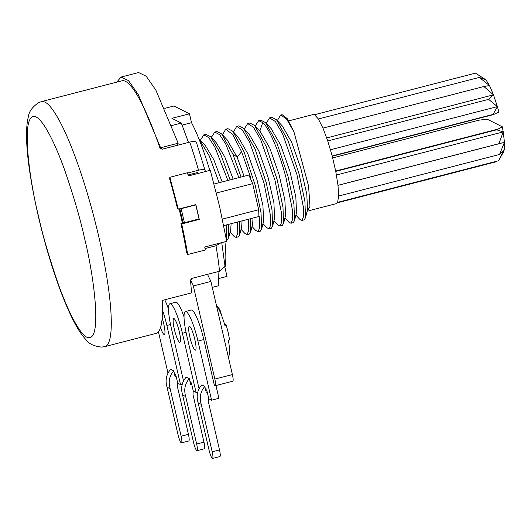<?xml version="1.0" encoding="UTF-8"?>
<svg xmlns="http://www.w3.org/2000/svg" width="531" height="531" viewBox="0 0 531 531"><rect width="100%" height="100%" fill="white"/><g stroke="black" fill="none" stroke-linecap="round" stroke-linejoin="round"><path stroke-width="0.8" d="M228.29 356.772L228.941 355.704A26.497 4.573 -104.5 0 0 228.449 340.683L229.598 339.714L228.164 332.433L226.186 324.906L225.038 325.901A26.497 4.573 -104.5 0 0 217.511 307.044L219.834 309.447L221.321 314.405M162.167 318.149A12.273 2.117 75.5 0 1 163.767 323.923A12.273 2.117 75.5 0 1 164.351 334.557A12.273 2.117 75.5 0 1 160.521 327.6M187.702 254.548A130.38 22.501 -104.5 0 0 181.721 223.929L199.278 219.396L195.866 204.608L178.31 209.148L169.867 177.288L187.416 172.754L188.339 175.96L210.283 170.292L219.555 206.353L226.684 241.339L204.74 247.008L205.258 250.015L187.702 254.548L186.633 252.617A126.544 21.844 -104.5 0 0 180.945 223.538L182.412 223.159A126.544 21.844 -104.5 0 0 180.752 215.792A126.544 21.844 -104.5 0 0 179.133 208.935M178.31 209.148L177.533 208.756A126.544 21.844 -104.5 0 0 169.522 178.509L169.867 177.288M187.509 173.066L198.561 170.212C202.869 169.183 205.079 169.362 205.185 170.756L204.926 171.672M196.37 142.647C196.264 141.246 194.061 141.067 189.753 142.096L161.962 149.284A126.544 21.844 -104.5 0 0 161.729 148.607L160.269 148.985A126.544 21.844 -104.5 0 0 121.991 80.785L41.537 101.58A126.544 21.844 75.5 0 1 98.832 236.965A126.544 21.844 75.5 0 1 104.866 346.617L101.494 347.101C94.047 346.225 88.982 343.869 86.307 340.039C82.438 335.964 78.714 330.574 75.136 323.87C69.574 313.582 63.952 300.513 58.264 284.669C50.558 263.084 43.834 239.946 38.099 215.241C28.176 171.52 23.643 134.031 28.488 116.322C28.973 111.683 32.258 107.169 38.351 102.788L41.537 101.58M194.837 339.521A12.273 2.117 75.5 0 1 195.421 350.155A12.273 2.117 75.5 0 1 189.866 337.026A12.273 2.117 75.5 0 1 189.275 326.392A12.273 2.117 75.5 0 1 194.837 339.521M179.299 331.722A12.273 2.117 75.5 0 1 179.883 342.356A12.273 2.117 75.5 0 1 174.327 329.227A12.273 2.117 75.5 0 1 173.743 318.593A12.273 2.117 75.5 0 1 179.299 331.722M219.124 182.73L209.314 156.028L198.859 138.757M200.718 139.746L203.771 134.907L208.663 137.516L214.843 147.014L227.899 180.46M230.096 179.89L220.299 153.213L210.734 136.812L205.968 134.336L203.771 134.901M211.663 137.011L214.743 132.066L219.635 134.682L225.814 144.173L238.87 177.626M241.061 177.055L232.804 153.937L221.659 133.931L216.94 131.502L214.743 132.066M222.469 134.808L225.715 129.232L232.711 134.509L241.585 151.667L250.672 177.54M258.066 231.768L260.263 231.197L261.624 229.133L261.033 212.758L255.219 185.326L244.147 151.985L232.638 131.104L227.905 128.668L225.715 129.232M233.441 131.967L236.687 126.398L242.401 129.969L249.656 142.328L264 183.056L270.398 215.161L270.697 225.038L269.038 228.927L266.655 227.567M269.038 228.934L271.228 228.363L272.595 226.286L272.005 209.911L266.19 182.485L255.145 149.218L243.656 128.323L238.877 125.834M244.572 128.529L247.658 123.564L253.373 127.135L260.628 139.487L274.965 180.221L281.37 212.327L281.669 222.204L280.01 226.093L277.806 224.945L273.963 220.816M280.01 226.093L282.2 225.529L283.561 223.478L282.977 207.103L277.162 179.651L266.111 146.377L254.621 125.475L249.849 122.993L247.652 123.557M255.597 125.449L258.624 120.729L262.752 122.548C269.496 128.655 279.591 153.247 285.937 177.381L292.335 209.493L292.641 219.369L290.975 223.259L288.638 221.951M290.981 223.259L293.172 222.695L294.532 220.65L293.948 204.282L288.127 176.816L277.056 143.483L265.553 122.601L260.821 120.159L258.624 120.723M266.555 122.668L269.595 117.895L275.31 121.466L282.572 133.819L296.909 174.546L303.307 206.652L303.613 216.529L301.947 220.425L299.763 219.283L295.9 215.141M301.947 220.425L304.144 219.861L305.511 217.776L304.913 201.388L299.099 173.982L288.041 140.682L276.545 119.787L271.792 117.324L269.595 117.889M226.339 224.932L226.272 238.996M226.438 239.939L227.348 239.707L228.715 237.622L228.529 224.361M237.304 222.097L237.828 233.102L236.122 237.437L233.952 236.308L230.076 232.153M236.122 237.437L238.319 236.872L239.673 234.828L239.501 221.527M248.276 219.263L248.793 230.268L247.094 234.602L244.731 233.262M247.094 234.602L249.291 234.038L250.645 232.001L250.473 218.692M259.214 216.124L259.772 227.341L258.066 231.762L255.643 230.368M182.903 221.971L182.186 222.15M179.823 208.756L182.856 221.945L184.416 222.728L199.039 218.945L195.8 204.906L181.171 208.683L184.416 222.728M332.705 157.926L478.604 120.218L487.113 119.163L502.333 126.809L496.658 129.796L335.758 171.38L332.2 155.981L327.753 140.947L322.948 128.104L318.361 118.997L314.558 114.723L313.283 114.523L288.652 120.889M314.558 114.723L475.464 73.139L485.958 79.876L479.267 77.413L489.509 85.537L483.847 86.52L493.478 94.823L488.653 99.363L497.394 106.618L493.478 94.823L489.509 85.537L485.958 79.876L477.402 74.307M337.331 202.829L495.941 161.836L496.346 161.318M318.361 118.997L479.267 77.413M498.509 160.76L503.587 151.853L504.291 149.55L498.509 160.76L337.61 202.344L338.632 196.052L337.988 185.299L335.758 171.38M322.948 128.104L483.847 86.52M499.538 154.468L504.291 149.55L504.45 142.341L499.538 154.468L338.632 196.052M326.718 137.927L493.478 94.823M504.45 142.341L503.235 131.9L498.894 143.715L504.45 142.341L337.995 185.359M327.753 140.947L488.653 99.363M498.894 143.715L337.988 185.299M330.481 149.755L497.394 106.618L493.1 114.391L493.432 114.59L498.921 112.021L497.394 106.618M496.658 129.796L503.235 131.9L336.442 175.004M332.2 155.981L493.1 114.391M332.267 156.247L493.432 114.59M503.235 131.9L502.333 126.809M496.843 129.372L335.685 171.028M336.309 203.619L337.61 202.344M293.942 131.834L287.231 118.645L282.107 114.656L280.567 115.054L286.461 118.851L293.942 131.834L308.591 186.189L309.971 206.4L307.031 211.65M277.328 120.623L280.574 115.068M260.223 131.496L269.814 148.149L278.961 174.221L284.855 199.862L285.618 215.241M271.062 128.515L280.76 145.248L289.919 171.354L295.833 197.034L296.53 212.592M276.545 119.787L282.446 126.119L291.731 142.427L300.885 168.48L306.792 194.134L307.529 209.659M227.195 139.879L237.098 157.123L244.101 176.272M253.041 218.029L252.656 223.929M238.2 137.071L247.838 153.731L256.997 179.81L262.911 205.484L263.628 221.062M249.178 134.243L258.843 150.977L267.982 177.029L273.89 202.663L274.607 218.221M223.724 225.609L258.909 216.515L258.683 209.718L252.663 183.626L248.86 175.044L214.039 184.038M181.171 208.683L180.805 208.504M205.47 145.766L213.814 159.725L222.164 181.941M231.098 223.697L230.726 229.551M216.276 142.766L224.792 156.91L233.129 179.106M242.07 220.863L241.698 226.737M195.8 204.906L195.435 204.72M171.798 125.522L181.323 123.059L188.485 142.427M177.593 145.242L178.164 143.231L160.614 147.771L138.219 94.472L128.495 80.606L121.028 77.068L116.74 82.146M178.164 143.231L155.862 90.104L146.178 76.205L138.584 72.541L121.194 77.035M188.054 174.958L197.944 172.402L198.229 173.405M181.323 123.059L171.905 118.333L189.461 113.8L191.512 122.681L182.133 125.104M196.649 444.016L185.697 396.564C183.713 389.648 184.921 383.681 189.315 378.663L186.208 377.103C181.814 382.121 180.606 388.088 182.591 395.004L193.543 442.456A7.666 1.321 75.5 0 0 197.014 450.666A7.666 1.321 75.5 0 0 196.649 444.016L203.964 442.131L193.005 394.672L193.191 390.697M212.188 451.815L201.229 404.363L198.123 402.803L209.081 450.255A7.666 1.321 -104.5 0 0 212.553 458.459A7.666 1.321 -104.5 0 0 212.188 451.815L219.502 449.93A7.666 1.321 75.5 0 1 219.867 456.574L212.553 458.459M208.723 398.489L208.544 402.471L219.502 449.93M207.203 392.011L206.187 392.27L204.847 386.462C200.479 391.32 199.278 397.288 201.229 404.363M199.278 219.396L198.614 219.057M160.269 148.985L160.614 147.771M196.37 142.222L205.185 170.756M212.267 287.384L218.865 285.678L218.009 271.62M189.461 113.8L173.922 106.001L164.802 108.357M224.925 241.791A84.363 14.563 75.5 0 1 224.952 267.531L224.859 267.551M191.512 122.681A84.363 14.563 75.5 0 1 209.791 170.418M181.117 436.223L170.159 388.765L167.053 387.205L178.011 434.663A7.666 1.321 -104.5 0 0 181.483 442.867A7.666 1.321 -104.5 0 0 181.117 436.223L188.432 434.331A7.666 1.321 75.5 0 1 188.797 440.976L181.483 442.867M177.653 382.897L177.473 386.873L188.432 434.331M176.133 376.413L175.117 376.678L173.776 370.87C169.389 375.882 168.181 381.849 170.159 388.765M197.014 450.666L204.329 448.775A7.666 1.321 -104.5 0 0 203.964 442.131M220.896 242.833L216.004 245.74L205.012 248.581M180.945 223.538L181.721 223.929M104.866 346.617L156.061 333.382A126.544 21.844 -104.5 0 0 162.207 300.453L191.465 292.893A126.544 21.844 -104.5 0 0 190.423 279.883L191.883 279.505A126.544 21.844 75.5 0 0 191.771 278.403L219.562 271.222L225.018 266.389L221.752 242.614M218.553 278.596L227.002 276.412L224.952 267.531M224.633 324.507L226.179 324.906M189.315 378.663L190.656 384.471A3.067 0.531 75.5 0 1 190.51 381.816A3.067 0.531 75.5 0 1 191.897 385.094L193.264 391.008L196.058 392.416L197.791 391.964M204.847 386.462L201.74 384.902C197.346 389.92 196.145 395.887 198.123 402.803M206.187 392.27A3.067 0.531 75.5 0 1 206.041 389.615A3.067 0.531 75.5 0 1 207.429 392.894L208.796 398.808L211.59 400.215L218.905 398.323L215.958 385.546M173.776 370.87L170.67 369.31C166.276 374.322 165.075 380.289 167.053 387.205M175.117 376.678A3.067 0.531 75.5 0 1 174.971 374.016A3.067 0.531 75.5 0 1 176.358 377.302L177.726 383.209L180.52 384.617L182.252 384.172M183.5 380.86L171.221 327.667A27.612 4.766 75.5 0 1 169.907 303.745A27.612 4.766 75.5 0 1 182.405 333.282L196.058 392.416M199.039 388.659L186.753 335.466A27.612 4.766 75.5 0 1 185.438 311.544A27.612 4.766 75.5 0 1 197.944 341.081L211.59 400.215M185.438 311.544L191.293 310.031A27.612 4.766 75.5 0 1 203.791 339.568L214.371 385.393L214.995 385.705A7.666 1.321 -104.5 0 0 215.208 385.738L232.757 381.205A7.666 1.321 -104.5 0 0 232.392 374.561L210.893 281.423L207.488 274.341M162.473 310.111A27.612 4.766 75.5 0 1 166.873 325.483L180.52 384.617M167.969 373.067L158.43 331.769M164.743 299.796A27.612 4.766 75.5 0 1 168.506 309.122M169.907 303.745L175.754 302.232A27.612 4.766 75.5 0 1 184.045 316.921M215.208 385.738A7.666 1.321 -104.5 0 0 214.843 379.094L193.337 285.963L210.893 281.423M193.337 285.963L190.423 279.883M84.648 238.744C93.018 271.421 103.711 344.353 86.925 337.258C79.172 333.747 67.251 309.341 58.237 283.906C49.091 257.289 42.467 234.49 38.351 215.5C29.988 182.817 19.289 109.89 36.075 116.986C43.827 120.497 55.748 144.903 64.762 170.338C73.909 196.955 80.539 219.754 84.648 238.744M198.561 170.212A126.544 21.844 -104.5 0 0 189.753 142.096M259.825 131.111L262.752 122.548M232.804 153.937L237.098 157.123L241.585 151.667M222.376 219.104L258.683 209.718M216.349 193.012L252.663 183.626M185.697 396.564L182.591 395.004M219.562 271.222A126.544 21.844 -104.5 0 0 216.004 245.74M191.664 384.212L190.656 384.471M170.531 324.534L166.873 325.483M186.069 332.333L182.405 333.282M203.791 339.568L197.944 341.081M214.843 379.094L232.392 374.561M236.687 126.398L238.877 125.827M336.309 203.625L308.85 210.721M284.935 217.975L288.784 222.104M266.356 123.471L266.642 122.329M260.522 131.807L254.614 125.482M285.658 215.068L283.561 223.478M271.454 128.933L265.546 122.601M296.617 212.247L294.519 220.65M307.602 209.373L305.504 217.77M266.867 227.806L262.984 223.637M244.705 128.004L244.419 129.139M255.657 125.223L255.384 126.305M252.019 226.478L255.869 230.607M272.595 226.286L274.693 217.889M243.656 128.323L249.55 134.642M261.617 229.133L263.715 220.723M232.638 131.104L238.538 137.436M250.639 232.001L252.736 223.597M211.783 136.547L211.504 137.648M244.891 233.434L241.047 229.319M200.532 140.476L200.824 139.321M221.659 133.938L227.567 140.27M239.673 234.828L241.771 226.425M210.727 136.819L216.635 143.151M228.708 237.622L230.806 229.219M199.756 139.64L205.656 145.972M216.495 305.703L219.834 309.44"/></g></svg>

